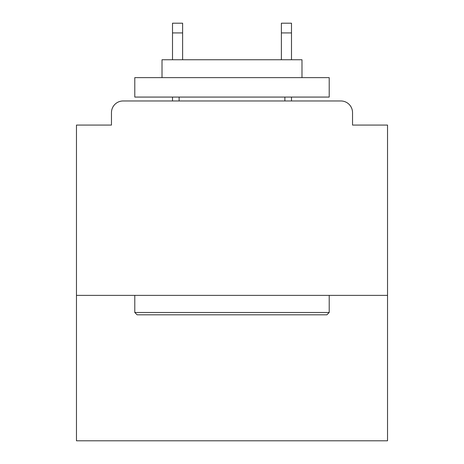 <?xml version="1.0" encoding="UTF-8"?>
<svg xmlns="http://www.w3.org/2000/svg" width="464" height="464" viewBox="0 0 464 464"><rect width="100%" height="100%" fill="white"/><g stroke="black" fill="none" stroke-linecap="round" stroke-linejoin="round"><path stroke-width="0.7" d="M387.533 295.377L387.533 125.071L352.536 125.071L352.536 112.63A11.664 11.664 0 0 0 340.872 100.966L123.128 100.966A11.664 11.664 0 0 0 111.464 112.63L111.464 125.071L76.467 125.071L76.467 440.8L387.533 440.8L387.533 295.377L76.467 295.377M111.464 112.63L111.464 125.071M340.872 100.966L292.656 100.966M171.344 100.966L123.128 100.966M352.536 125.071L352.536 112.63M137.124 314.818L134.792 312.487L329.208 312.487L326.876 314.818L137.124 314.818M329.208 77.633L329.208 97.075L134.792 97.075L134.792 77.633L329.208 77.633M162.011 77.633L162.011 59.752L301.989 59.752L301.989 77.633M329.208 295.377L329.208 312.487M134.792 295.377L134.792 312.487M284.879 97.075L284.879 100.966M179.121 97.075L179.121 100.966M182.619 32.921L172.509 32.921L172.509 23.2L182.619 23.2L182.619 59.752M172.509 32.921L172.509 59.752M172.509 97.075L172.509 100.966M291.491 23.2L291.491 32.921L281.381 32.921L281.381 23.2L291.491 23.2M281.381 59.752L281.381 32.921M291.491 100.966L291.491 97.075M291.491 59.752L291.491 32.921"/></g></svg>
